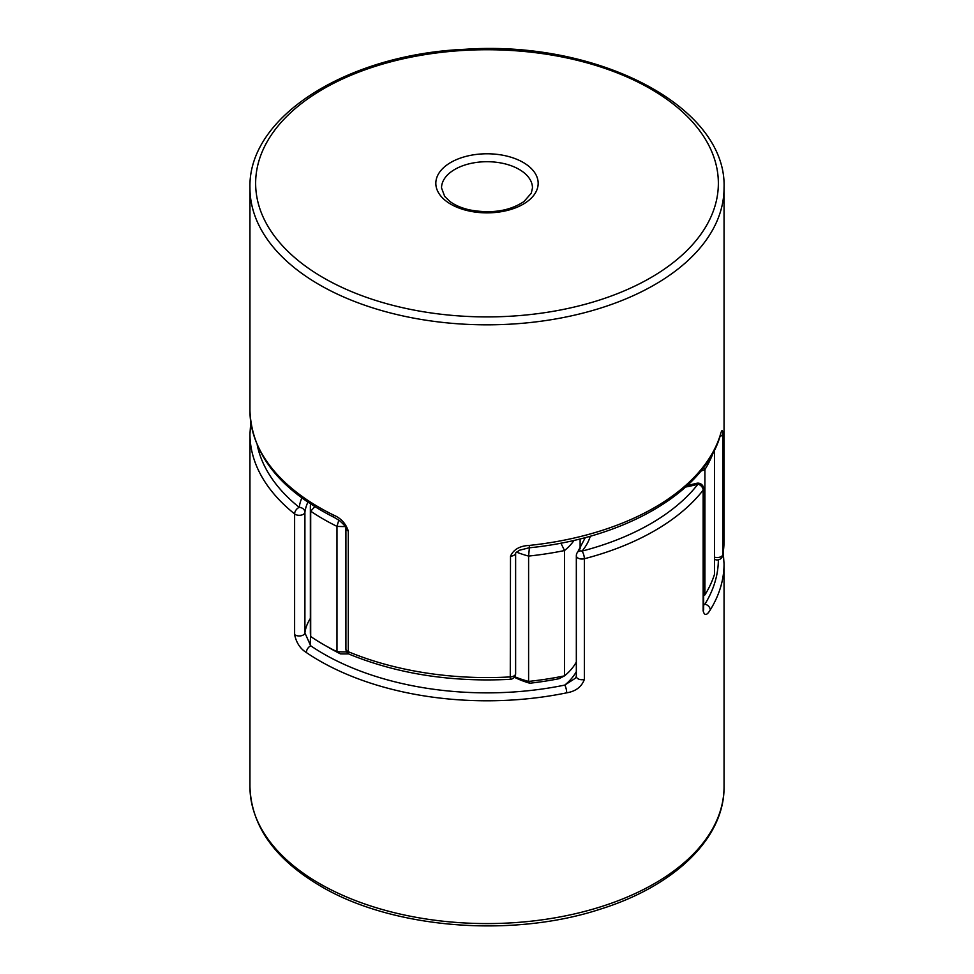 <?xml version="1.0" encoding="UTF-8"?>
<svg xmlns="http://www.w3.org/2000/svg" width="974" height="974" viewBox="0 0 974 974"><rect width="100%" height="100%" fill="white"/><g stroke="black" fill="none" stroke-linecap="round" stroke-linejoin="round"><path stroke-width="1.46" d="M718.362 559.819A231.362 133.584 180 0 1 704.908 604.184A5.686 4.371 31.7 0 1 710.253 609.931C706.844 615.629 704.47 615.933 703.143 610.844A5.686 3.287 0 0 0 703.642 609.541A5.686 3.287 0 0 0 703.642 609.505L703.642 488.814A5.686 5.686 0 0 0 696.422 483.348A5.686 2.021 74.4 0 1 697.956 484.175A5.686 4.237 38 0 1 703.143 490.166L703.143 610.844M576.328 676.406A5.686 3.287 0 0 0 576.328 676.443A5.686 3.287 0 0 0 584.351 679.438C581.624 686.865 575.744 691.333 566.685 692.831A5.686 1.558 -101.6 0 0 564.774 685.087A231.362 133.584 180 0 1 310.694 645.786A5.686 3.543 124.2 0 0 306.36 652.556C300.211 648.672 296.291 642.694 294.623 634.61A5.686 3.287 0 0 0 300.783 635.852A5.686 3.287 0 0 0 304.911 632.93L304.911 512.251A5.686 4.627 -172.8 0 0 299.237 507.369A5.686 3.762 128.7 0 0 294.623 513.931L294.623 634.61M703.642 604.684A85.274 49.236 180 0 0 704.908 604.184L703.642 605.158M576.352 676.735L575.159 678.367L564.774 685.087A85.274 49.236 180 0 0 576.328 671.622M310.767 636.546A85.274 49.236 180 0 0 310.694 645.786L304.911 632.93A90.959 52.511 0 0 1 310.353 618.466M334.484 517.559A5.686 3.007 -63.8 0 1 334.472 517.547A5.686 3.007 -63.8 0 1 333.291 514.942C340.79 518.058 345.782 523.415 348.278 531.013A5.686 3.287 180 0 1 345.916 528.358A5.686 3.287 180 0 1 345.916 528.31A5.686 3.287 180 0 1 345.916 528.212M510.498 556.227L510.266 679.316A5.686 5.686 0 0 0 515.623 673.643L515.623 553.074A5.686 3.287 180 0 1 510.498 556.227C513.529 549.458 519.812 545.854 529.357 545.416A5.686 0.828 84 0 1 528.943 547.838A5.686 0.828 84 0 1 528.919 547.838L519.422 550.249L515.611 553.001M720.65 433.941L719.969 436.632A5.686 4.566 -162.3 0 0 719.969 436.632A5.686 4.566 -162.3 0 0 720.139 435.512C721.734 429.534 722.635 428.998 722.83 433.917A5.686 3.287 180 0 1 720.029 436.413M714.551 450L714.551 574.173A231.362 133.584 180 0 1 704.908 594.907L703.642 595.577M323.392 644.459L329.431 647.941A222.839 128.653 0 0 0 340.413 653.871L336.98 651.691A231.362 133.584 180 0 1 323.392 644.459A231.362 133.584 180 0 1 310.694 636.509A85.274 49.236 180 0 1 310.353 632.089L310.353 506.772A85.274 49.236 0 0 0 310.694 511.18A231.362 133.584 0 0 0 336.98 526.374A85.274 49.236 0 0 0 345.271 526.569M340.413 653.871A76.739 44.305 0 0 0 348.619 653.883M346.683 651.886A85.274 49.236 180 0 1 336.98 651.691L336.98 526.374L338.818 520.104M514.333 677.247A76.739 44.305 0 0 0 529.783 683.224L528.602 681.41A85.274 49.236 180 0 1 514.71 676.723M529.783 683.224A222.839 128.653 0 0 0 559.064 678.708L564.53 675.859A231.362 133.584 180 0 1 528.602 681.41L528.602 556.081A231.362 133.584 0 0 0 564.53 550.541A85.274 49.236 0 0 0 574.088 540.351M576.328 662.003A85.274 49.236 180 0 1 564.53 675.859L564.53 550.541L560.89 543.127M700.817 471.148A85.274 49.236 0 0 0 704.908 469.578L704.908 594.907A85.274 49.236 180 0 1 703.642 595.406M310.694 636.509L310.694 511.18L314.833 506.711M310.499 503.96A85.274 49.236 0 0 0 310.353 506.772M516.439 552.1A85.274 49.236 0 0 0 528.602 556.081L529.393 547.79M703.545 467.666L704.908 469.578A231.362 133.584 0 0 0 713.358 452.326M249.953 786.724C251.207 825.952 274.753 859.08 320.556 886.096C392.157 928.685 512.154 938.376 600.897 908.973C674.982 885.78 724.656 837.823 724.047 786.724A237.047 136.859 180 0 1 577.716 913.162A237.047 136.859 180 0 1 319.375 883.491A237.047 136.859 180 0 1 249.953 786.724L249.953 433.966A237.047 136.859 0 0 0 294.623 513.931A5.686 3.287 0 0 0 300.783 515.173A5.686 3.287 0 0 0 304.911 512.251A90.959 52.511 180 0 1 307.881 502.219M710.253 609.931A237.047 136.859 0 0 0 724.047 563.934L723.232 552.319M584.351 679.438L584.351 558.747A237.047 136.859 0 0 0 703.143 490.166A5.686 3.287 0 0 0 703.642 488.814M306.36 652.556A237.047 136.859 0 0 0 319.375 660.701A237.047 136.859 0 0 0 566.685 692.831M685.611 487.037A96.645 55.798 0 0 0 697.956 484.175A231.362 133.584 180 0 1 582.014 551.114A5.686 4.176 -140 0 0 577.655 552.112A5.686 5.686 0 0 0 576.328 555.764A5.686 3.287 0 0 0 584.351 558.747A5.686 1.911 -104.6 0 0 582.014 551.114A96.645 55.798 0 0 0 590.293 536.199M301.843 497.958A96.645 55.798 0 0 0 299.237 507.369A231.362 133.584 180 0 1 257.306 445.386M441.526 187.958A45.474 26.261 180 0 1 487 161.708A45.474 26.261 180 0 1 532.474 187.958L531.256 193.242L523.927 201.581C509.39 211.175 491.127 213.927 469.176 209.824C461.25 207.925 454.834 205.137 449.927 201.472L444.692 196.419L441.526 187.958M536.406 191.001A51.159 29.537 0 0 0 473.814 154.781A51.159 29.537 0 0 0 450.779 204.187A51.159 29.537 0 0 0 536.406 191.001M710.411 218.042A231.362 133.584 180 0 1 323.222 277.675A231.362 133.584 180 0 1 427.367 54.252A231.362 133.584 180 0 1 710.411 218.042M715.902 223.533A237.047 136.859 0 0 0 724.047 187.958C727.225 106.763 597.975 40.031 465.073 49.297C347.56 54.276 247.883 116.417 249.953 187.958A237.047 136.859 0 0 0 455.929 323.648A237.047 136.859 0 0 0 715.902 223.533M333.291 514.942A237.047 136.859 180 0 1 249.953 410.76L249.953 187.958M515.623 673.643A5.686 3.287 180 0 1 510.498 676.906A237.047 136.859 180 0 1 348.278 651.691L348.278 531.013M720.139 435.512A237.047 136.859 180 0 1 715.902 446.323A237.047 136.859 180 0 1 529.357 545.416M724.047 187.958L724.047 540.716A237.047 136.859 180 0 1 722.83 554.596L722.83 433.917M349.41 654.284A5.686 2.715 -67.4 0 1 348.278 651.691A5.686 3.287 180 0 1 345.916 649.037A5.686 5.686 0 0 0 349.41 654.284C397.855 673.971 451.473 682.311 510.266 679.316M714.551 559.307A5.686 5.686 0 0 0 722.769 555.253A5.686 4.614 -170 0 0 722.83 554.596A5.686 3.287 180 0 1 714.551 557.177M724.047 786.724L724.047 563.934M576.352 676.394L575.159 678.367M250.768 422.363L249.953 433.966M576.328 676.443L576.328 555.764M585.289 537.575L577.655 552.112M696.422 483.348L687.218 485.576M249.953 410.76C251.73 454.31 279.903 489.91 334.472 517.547L339.585 520.652C344.601 525.217 346.72 527.762 345.928 528.31L345.928 528.31M345.916 528.358L345.916 649.037M724.047 540.716L722.769 555.253M719.969 436.644C702.96 493.27 623.275 538.573 528.943 547.838M580.114 548.886L580.114 538.902"/></g></svg>
